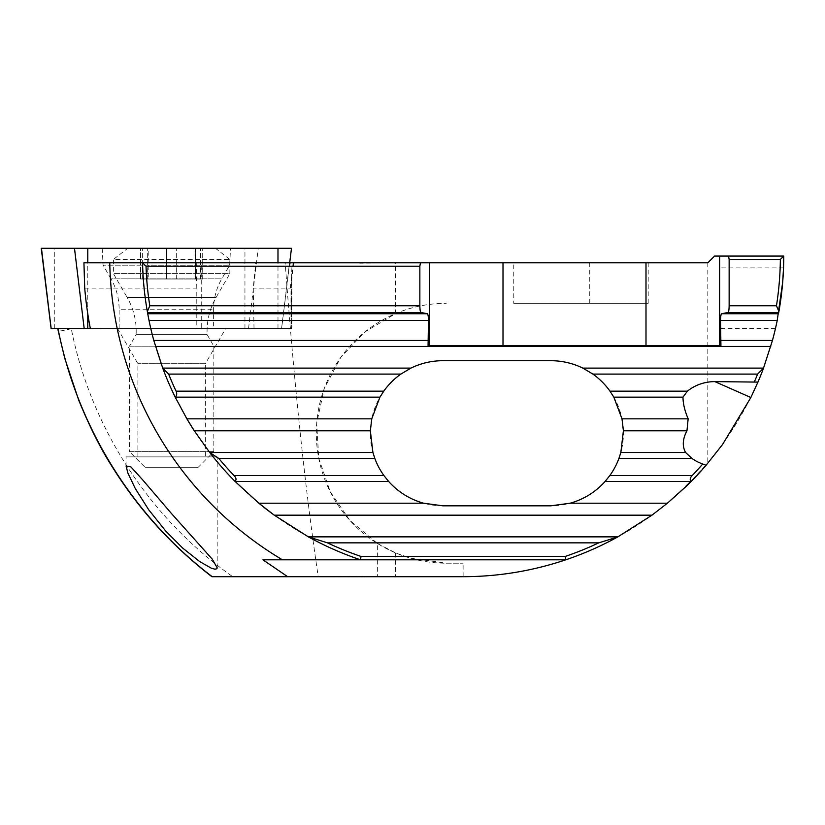 <?xml version="1.0" encoding="UTF-8"?>
<svg xmlns="http://www.w3.org/2000/svg" width="825" height="825" viewBox="0 0 825 825"><rect width="100%" height="100%" fill="white"/><g stroke="black" fill="none" stroke-linecap="round" stroke-linejoin="round"><path stroke-width="0.62" stroke-dasharray="4.12 3.09" d="M148.211 279.015L140.559 279.015L140.559 248.304L148.211 248.304L140.559 248.304L147.675 248.304L140.559 248.304L140.559 279.015L148.211 279.015L148.211 248.304M195.051 248.304L202.703 248.304L195.051 248.304L195.051 279.015L200.619 279.015L195.051 279.015M140.559 279.015L176.663 279.015L140.559 279.015M197.783 467.682L213.819 451.646L213.819 346.18L207.157 334.641A67.495 67.495 0 0 1 216.109 297.412L229.845 273.622L113.407 273.622L127.153 297.412L216.109 297.412L127.153 297.412A67.495 67.495 0 0 1 136.104 334.641L207.157 334.641L136.104 334.641L129.442 346.18L213.819 346.18L129.442 346.18L129.442 451.646L213.819 451.646L129.442 451.646L145.478 467.682L197.783 467.682L145.478 467.682M202.703 279.015L202.703 248.304L195.587 248.304L202.703 248.304L202.703 279.015L195.587 279.015L202.703 279.015M215.5 248.304L127.751 248.304L113.407 259.442L229.845 259.442L113.407 259.442L113.407 273.622L229.845 273.622L229.845 259.442L215.5 248.304L127.751 248.304M166.598 248.304L195.587 248.304L147.675 248.304L166.598 248.304L166.598 279.015L166.598 248.304M195.587 279.015L176.663 279.015L195.587 279.015L195.587 248.304L195.587 279.015M212.221 576.696L232.743 576.696C149.707 518.513 90.791 427.762 71.27 328.659L201.248 328.628L201.248 262.814L290.802 262.814L291.679 276.633L291.679 328.628L201.248 328.628M71.538 328.628L290.978 328.628L290.978 286.12L293.7 262.814L290.802 262.814M291.308 283.779L291.679 328.628L290.978 328.628M783.533 267.877L719.627 267.877L719.627 328.628L719.627 267.877M775.428 328.628L719.627 328.628M775.954 326.329L779.192 309.922M217.192 567.817L217.192 456.885L126.07 456.885L217.192 456.885M126.07 465.97L126.07 456.885M137.878 456.885L137.878 363.701L117.635 328.628L225.627 328.628L205.384 363.701L137.878 363.701L205.384 363.701L205.384 456.885L137.878 456.885L205.384 456.885M648.202 262.814L648.202 303.322L513.748 303.322L513.748 262.814L707.809 262.814L714.563 256.07L783.75 256.07C782.812 334.063 757.494 403.126 707.809 463.258A320.626 320.626 0 0 1 463.124 576.696L318.233 576.696C305.302 490.256 294.288 385.626 285.172 262.814L395.629 262.814L395.629 313.582L364.805 332.011L340.808 357.328L324.287 388.431L316.707 423.122L318.698 458.05L330.217 491.731L349.748 520.276L377.376 543.428L377.376 576.696M232.743 576.696L318.233 576.696M366.083 576.696L278.417 576.696L366.083 576.355M513.748 262.814L395.629 262.814M293.7 262.814L285.172 262.814M201.248 262.814L83.933 262.814M359.679 262.814L404.827 262.814L359.679 263.154M669.292 501.621L686.276 486.296A320.626 320.626 0 0 1 669.292 501.621L669.085 501.353A320.286 320.286 0 0 0 686.07 486.028L669.085 501.353M705.87 465.537L699.724 462.825M689.906 482.718L705.664 465.774A320.626 320.626 0 0 1 689.906 482.718L689.7 482.439A320.286 320.286 0 0 0 705.458 465.496L705.664 465.774M775.964 326.308L778.903 311.582M719.627 256.07L719.627 345.51L720.926 345.51M360.473 559.814A320.626 320.626 0 0 1 308.612 537.003M308.354 536.858A320.626 320.626 0 0 1 274.282 515.182M258.864 503.209A320.626 320.626 0 0 1 209.818 452.626M209.705 452.492A320.626 320.626 0 0 1 194.298 430.805M186.883 418.832A320.626 320.626 0 0 1 162.773 368.259M162.711 368.115A320.626 320.626 0 0 1 149.036 320.482M147.727 313.737A320.626 320.626 0 0 1 142.57 262.814M442.87 505.818A72.559 72.559 0 0 1 370.312 433.259A72.559 72.559 0 0 1 442.87 360.69L550.873 360.69A72.559 72.559 0 0 1 623.442 433.259A72.559 72.559 0 0 1 550.873 505.818L442.87 505.818M254.017 328.628L253.265 288.131L255.719 262.814M71.27 328.659C62.298 330.969 57.987 331.526 58.338 330.32M290.978 286.12L290.276 288.131L253.265 288.131M84.717 288.131L196.226 288.131L196.226 328.628M196.226 288.131L196.732 262.814M117.635 328.628L225.627 328.628M262.938 559.814L565.775 559.814M707.809 262.814L707.809 463.258M377.376 543.438L395.629 552.925L409.839 557.989L446.253 563.197L463.124 563.197L446.253 563.197A129.938 129.938 0 0 1 316.315 433.259A129.938 129.938 0 0 1 446.253 303.322A129.938 129.938 0 0 0 395.629 313.582M648.202 303.322L513.748 303.322M395.629 552.925L395.629 576.696L395.629 552.925M429.371 262.814L429.371 345.51L719.627 345.51M428.072 345.51L429.371 345.51M705.458 465.496L689.7 482.439M289.699 262.814L281.614 328.628L90.358 328.628M102.197 248.304L103.084 265.186L229.649 265.186L103.084 265.186L110.973 278.85L221.75 278.85L110.973 278.85A60.751 60.751 0 0 1 119.12 309.231L213.613 309.231L119.12 309.231L119.12 328.628L213.613 328.628L213.613 309.231A60.751 60.751 0 0 1 221.75 278.85L229.649 265.186L230.536 248.304L102.197 248.304L230.536 248.304M51.109 328.628L281.614 328.628M291.483 248.304L41.25 248.304M213.613 328.628L119.12 328.628M142.642 279.015L142.642 248.304L142.642 279.015M200.619 279.015L200.619 248.304L200.619 279.015M147.675 279.015L147.675 248.304L147.675 279.015M176.663 279.015L176.663 248.304L176.663 279.015M293.112 262.814L290.276 288.131M589.741 262.814L589.741 303.322M463.124 576.696L463.124 563.197M277.984 328.628L277.984 262.814M54.749 328.628L54.749 248.304M281.562 328.628L291.277 248.304M87.78 313.789L87.78 262.814M244.953 328.628L244.953 248.304M248.531 328.628L258.246 248.304"/><path stroke-width="1.24" d="M58.028 328.628A411.541 411.541 0 0 0 58.338 330.32L58.266 331.103A411.747 411.747 0 0 1 57.822 328.628M617.894 536.858L308.354 536.858L327.463 542.85A317.254 317.254 0 0 0 361.03 556.442L360.473 559.814A320.626 320.626 0 0 1 308.612 537.003A320.626 320.626 0 0 1 308.354 536.858L274.282 515.182A320.626 320.626 0 0 1 258.864 503.209L423.576 503.209L442.87 505.818L550.873 505.818L570.168 503.209C583.873 499.321 595.506 492.092 605.055 481.522L609.85 475.54A72.559 72.559 0 0 0 618.915 458.473L620.843 452.492L623.401 430.805L621.988 418.832L688.143 418.832C684.74 410.778 683.018 403.559 682.997 397.145L687.411 391.163A44.674 42.188 -156.2 0 1 714.893 381.624L757.938 382.099L750.863 397.506L722.525 444.52L706.097 465.269A320.626 320.626 0 0 1 691.237 481.387L689.906 482.718A320.626 320.626 0 0 1 686.276 486.296L667.384 503.209L651.967 515.182L617.647 537.003A320.626 320.626 0 0 1 565.775 559.814C532.465 571.003 498.259 576.634 463.124 576.696L211.891 576.696C172.064 546.047 138.868 509.458 112.313 466.929C100.733 448.913 89.471 426.484 78.519 399.64L64.783 358.411L58.266 331.103M688.143 418.832L686.957 430.805C682.584 438.993 682.131 446.212 685.575 452.492L691.958 458.473A44.674 42.188 -156.2 0 0 699.724 462.825A44.674 42.188 -156.2 0 0 702.714 464.021A317.254 317.254 0 0 1 692.216 475.54C689.968 477.85 689.638 479.799 691.237 481.387M775.964 326.308L775.428 328.628L775.954 326.329M779.192 309.922L782.75 281.418L783.533 267.877L782.688 282.181L777.212 320.482A320.626 320.626 0 0 1 772.447 340.447L763.486 368.259A320.626 320.626 0 0 1 757.938 382.099M126.07 465.97L130.948 466.94L142.405 479.573L171.425 513.48L212.314 559.226L217.181 567.806L216.923 568.714L214.995 569.219L211.231 568.136L199.805 561.66L182.593 548.006L165.784 531.104L148.737 509.819L135.269 488.544L127.885 473.034L126.07 465.97M651.967 515.182L274.282 515.182L258.864 503.209L235.012 481.387A320.626 320.626 0 0 1 209.818 452.626A320.626 320.626 0 0 1 209.705 452.492L194.298 430.805A320.626 320.626 0 0 1 186.883 418.832L175.137 397.011A320.626 320.626 0 0 1 162.773 368.259A320.626 320.626 0 0 1 162.711 368.115L153.801 340.447A320.626 320.626 0 0 1 147.727 313.737L147.345 311.582A320.626 320.626 0 0 1 142.57 262.814L707.809 262.814L714.563 256.07L783.75 256.07A320.626 320.626 0 0 1 778.903 311.582L776.459 305.745A317.254 317.254 0 0 0 780.357 259.442L729.145 259.442L728.547 256.07M147.345 311.582L149.789 305.745A317.254 317.254 0 0 1 146.035 266.197L142.57 262.814L83.933 262.814L84.717 288.131A379.758 379.758 0 0 0 90.358 328.628L51.109 328.628L41.25 248.304L291.483 248.304L289.699 262.814M763.486 368.259L757.597 374.096A317.254 317.254 0 0 1 754.473 381.624M706.107 465.259L702.714 464.021M621.988 418.832L613.821 397.145L609.984 391.163A72.559 72.559 0 0 0 592.897 374.096L757.597 374.096M719.627 345.51L719.627 256.07M420.451 262.814L419.853 266.197L419.853 305.745C419.915 309.726 420.307 311.974 420.998 312.489L427.329 313.737L147.727 313.737L149.036 320.482L428.474 320.482L428.072 345.51L720.926 345.51L720.524 320.482C720.586 316.501 720.967 314.253 721.669 313.737L728.001 312.489C728.702 311.974 729.083 309.726 729.145 305.745L729.145 259.442M235.012 481.387C236.61 479.799 236.28 477.85 234.042 475.54A317.254 317.254 0 0 1 218.831 458.473L209.705 452.492L372.91 452.492L370.353 430.805L371.766 418.832L379.933 397.145L383.769 391.163A72.559 72.559 0 0 1 400.857 374.096L410.912 368.115C420.998 363.217 431.661 360.742 442.87 360.69L550.873 360.69C562.093 360.742 572.746 363.217 582.842 368.115L592.897 374.096M371.766 418.832L186.883 418.832L194.298 430.805L370.353 430.805M175.137 397.011C176.849 395.752 177.158 393.803 176.076 391.163A317.254 317.254 0 0 1 168.651 374.096L162.711 368.115L410.912 368.115M783.75 256.07L780.357 259.442M146.035 266.197L419.853 266.197M423.576 503.209C409.87 499.321 398.248 492.092 388.699 481.522L383.903 475.54A72.559 72.559 0 0 1 374.839 458.473L372.91 452.492M617.647 537.003L598.785 542.85A317.254 317.254 0 0 1 565.218 556.442L565.775 559.814L282.418 559.814A353.44 353.44 0 0 1 109.756 262.814M361.03 556.442L565.218 556.442M287.647 576.696L262.938 559.814L282.418 559.814M58.338 330.32C77.602 427.278 133.258 516.667 212.221 576.696M686.07 486.028A320.286 320.286 0 0 0 689.7 482.439L686.276 486.296M428.474 320.482C428.412 316.501 428.031 314.253 427.329 313.737M429.371 262.814L429.371 345.51M503.002 345.51L503.002 262.814M645.996 345.51L645.996 262.814M750.863 397.506L714.893 381.624M609.984 391.163L687.411 391.163M613.821 397.145L682.997 397.145M620.843 452.492L685.575 452.492M623.401 430.805L686.957 430.805M618.915 458.473L691.958 458.473M609.85 475.54L692.216 475.54M729.145 305.745L776.459 305.745M720.524 340.447L772.447 340.447M720.524 320.482L777.212 320.482M728.001 312.489L778.748 312.489M721.669 313.737L778.522 313.737M155.492 346.428L770.756 346.428M153.801 340.447L428.474 340.447M149.789 305.745L419.853 305.745M176.076 391.163L383.769 391.163M168.651 374.096L400.857 374.096M582.842 368.115L763.538 368.115M175.209 397.145L379.933 397.145M235.156 481.522L388.699 481.522M605.055 481.522L691.092 481.522M570.168 503.209L667.384 503.209M218.831 458.473L374.839 458.473M234.042 475.54L383.903 475.54M327.463 542.85L598.785 542.85M147.5 312.489L420.998 312.489M277.984 262.814L277.984 248.304M87.78 328.628L87.78 313.789M87.78 262.814L87.78 248.304M84.191 328.628L74.487 248.304M51.171 328.628L41.456 248.304"/></g></svg>
